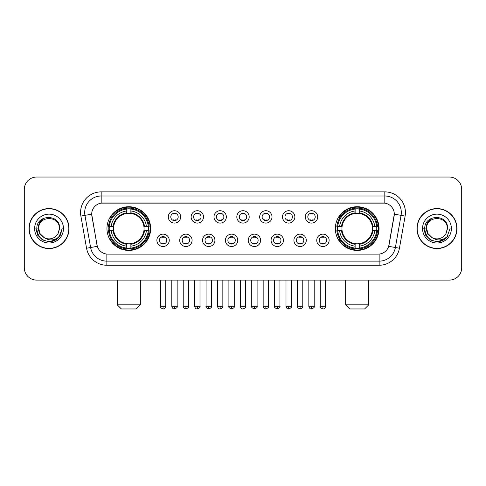 <?xml version="1.0" encoding="UTF-8"?>
<svg xmlns="http://www.w3.org/2000/svg" width="486" height="486" viewBox="0 0 486 486"><rect width="100%" height="100%" fill="white"/><g stroke="black" fill="none" stroke-linecap="round" stroke-linejoin="round"><path stroke-width="0.73" d="M335.346 228.572A21.852 21.852 0 0 0 357.192 250.418A21.852 21.852 0 0 0 379.044 228.572A21.852 21.852 0 0 0 357.192 206.72A21.852 21.852 0 0 0 335.346 228.572M106.956 228.572A21.852 21.852 0 0 0 128.808 250.418A21.852 21.852 0 0 0 150.654 228.572A21.852 21.852 0 0 0 128.808 206.72A21.852 21.852 0 0 0 106.956 228.572M169.25 240.321A6.184 6.184 0 0 1 163.065 246.505A6.184 6.184 0 0 1 156.881 240.321A6.184 6.184 0 0 1 163.065 234.137A6.184 6.184 0 0 1 169.25 240.321M159.353 240.321A3.712 3.712 0 0 0 163.065 244.033A3.712 3.712 0 0 0 166.777 240.321A3.712 3.712 0 0 0 163.065 236.609A3.712 3.712 0 0 0 159.353 240.321M192.085 240.321A6.184 6.184 0 0 1 185.901 246.505A6.184 6.184 0 0 1 179.717 240.321A6.184 6.184 0 0 1 185.901 234.137A6.184 6.184 0 0 1 192.085 240.321M182.195 240.321A3.712 3.712 0 0 0 185.901 244.033A3.712 3.712 0 0 0 189.613 240.321A3.712 3.712 0 0 0 185.901 236.609A3.712 3.712 0 0 0 182.195 240.321M214.927 240.321A6.184 6.184 0 0 1 208.743 246.505A6.184 6.184 0 0 1 202.559 240.321A6.184 6.184 0 0 1 208.743 234.137A6.184 6.184 0 0 1 214.927 240.321M205.031 240.321A3.712 3.712 0 0 0 208.743 244.033A3.712 3.712 0 0 0 212.455 240.321A3.712 3.712 0 0 0 208.743 236.609A3.712 3.712 0 0 0 205.031 240.321M237.763 240.321A6.184 6.184 0 0 1 231.579 246.505A6.184 6.184 0 0 1 225.395 240.321A6.184 6.184 0 0 1 231.579 234.137A6.184 6.184 0 0 1 237.763 240.321M227.873 240.321A3.712 3.712 0 0 0 231.579 244.033A3.712 3.712 0 0 0 235.291 240.321A3.712 3.712 0 0 0 231.579 236.609A3.712 3.712 0 0 0 227.873 240.321M260.605 240.321A6.184 6.184 0 0 1 254.421 246.505A6.184 6.184 0 0 1 248.237 240.321A6.184 6.184 0 0 1 254.421 234.137A6.184 6.184 0 0 1 260.605 240.321M250.709 240.321A3.712 3.712 0 0 0 254.421 244.033A3.712 3.712 0 0 0 258.127 240.321A3.712 3.712 0 0 0 254.421 236.609A3.712 3.712 0 0 0 250.709 240.321M283.441 240.321A6.184 6.184 0 0 1 277.257 246.505A6.184 6.184 0 0 1 271.073 240.321A6.184 6.184 0 0 1 277.257 234.137A6.184 6.184 0 0 1 283.441 240.321M273.545 240.321A3.712 3.712 0 0 0 277.257 244.033A3.712 3.712 0 0 0 280.969 240.321A3.712 3.712 0 0 0 277.257 236.609A3.712 3.712 0 0 0 273.545 240.321M306.283 240.321A6.184 6.184 0 0 1 300.099 246.505A6.184 6.184 0 0 1 293.915 240.321A6.184 6.184 0 0 1 300.099 234.137A6.184 6.184 0 0 1 306.283 240.321M296.387 240.321A3.712 3.712 0 0 0 300.099 244.033A3.712 3.712 0 0 0 303.805 240.321A3.712 3.712 0 0 0 300.099 236.609A3.712 3.712 0 0 0 296.387 240.321M329.119 240.321A6.184 6.184 0 0 1 322.935 246.505A6.184 6.184 0 0 1 316.75 240.321A6.184 6.184 0 0 1 322.935 234.137A6.184 6.184 0 0 1 329.119 240.321M319.223 240.321A3.712 3.712 0 0 0 322.935 244.033A3.712 3.712 0 0 0 326.647 240.321A3.712 3.712 0 0 0 322.935 236.609A3.712 3.712 0 0 0 319.223 240.321M180.664 216.902A6.184 6.184 0 0 1 174.486 223.086A6.184 6.184 0 0 1 168.302 216.902A6.184 6.184 0 0 1 174.486 210.724A6.184 6.184 0 0 1 180.664 216.902M170.774 216.902A3.712 3.712 0 0 0 174.486 220.614A3.712 3.712 0 0 0 178.192 216.902A3.712 3.712 0 0 0 174.486 213.196A3.712 3.712 0 0 0 170.774 216.902M203.506 216.902A6.184 6.184 0 0 1 197.322 223.086A6.184 6.184 0 0 1 191.138 216.902A6.184 6.184 0 0 1 197.322 210.724A6.184 6.184 0 0 1 203.506 216.902M193.61 216.902A3.712 3.712 0 0 0 197.322 220.614A3.712 3.712 0 0 0 201.034 216.902A3.712 3.712 0 0 0 197.322 213.196A3.712 3.712 0 0 0 193.61 216.902M226.342 216.902A6.184 6.184 0 0 1 220.164 223.086A6.184 6.184 0 0 1 213.98 216.902A6.184 6.184 0 0 1 220.164 210.724A6.184 6.184 0 0 1 226.342 216.902M216.452 216.902A3.712 3.712 0 0 0 220.164 220.614A3.712 3.712 0 0 0 223.87 216.902A3.712 3.712 0 0 0 220.164 213.196A3.712 3.712 0 0 0 216.452 216.902M249.184 216.902A6.184 6.184 0 0 1 243 223.086A6.184 6.184 0 0 1 236.816 216.902A6.184 6.184 0 0 1 243 210.724A6.184 6.184 0 0 1 249.184 216.902M239.288 216.902A3.712 3.712 0 0 0 243 220.614A3.712 3.712 0 0 0 246.712 216.902A3.712 3.712 0 0 0 243 213.196A3.712 3.712 0 0 0 239.288 216.902M272.02 216.902A6.184 6.184 0 0 1 265.836 223.086A6.184 6.184 0 0 1 259.658 216.902A6.184 6.184 0 0 1 265.836 210.724A6.184 6.184 0 0 1 272.02 216.902M262.13 216.902A3.712 3.712 0 0 0 265.836 220.614A3.712 3.712 0 0 0 269.548 216.902A3.712 3.712 0 0 0 265.836 213.196A3.712 3.712 0 0 0 262.13 216.902M294.862 216.902A6.184 6.184 0 0 1 288.678 223.086A6.184 6.184 0 0 1 282.494 216.902A6.184 6.184 0 0 1 288.678 210.724A6.184 6.184 0 0 1 294.862 216.902M284.966 216.902A3.712 3.712 0 0 0 288.678 220.614A3.712 3.712 0 0 0 292.39 216.902A3.712 3.712 0 0 0 288.678 213.196A3.712 3.712 0 0 0 284.966 216.902M317.698 216.902A6.184 6.184 0 0 1 311.514 223.086A6.184 6.184 0 0 1 305.336 216.902A6.184 6.184 0 0 1 311.514 210.724A6.184 6.184 0 0 1 317.698 216.902M307.808 216.902A3.712 3.712 0 0 0 311.514 220.614A3.712 3.712 0 0 0 315.226 216.902A3.712 3.712 0 0 0 311.514 213.196A3.712 3.712 0 0 0 307.808 216.902M86.557 248.231L80.889 216.076A20.612 20.612 0 0 1 101.185 191.879L384.815 191.879A20.612 20.612 0 0 1 405.111 216.076L399.443 248.231A20.612 20.612 0 0 1 379.147 265.259L106.853 265.259A20.612 20.612 0 0 1 86.557 248.231L97.303 246.335L91.872 216.076A11.129 11.129 0 0 1 102.832 203.014L383.168 203.014A11.129 11.129 0 0 1 394.128 216.076L389.037 244.932A11.129 11.129 0 0 1 378.078 254.129L107.922 254.129A11.129 11.129 0 0 1 96.963 244.932L91.702 214.168L84.947 215.359A16.488 16.488 0 0 1 101.185 196.004L384.815 196.004A16.488 16.488 0 0 1 401.053 215.359L395.385 247.514A16.488 16.488 0 0 1 379.147 261.14L106.853 261.14A16.488 16.488 0 0 1 90.615 247.514L84.947 215.359A16.488 16.488 0 0 1 84.698 212.491M108.919 230.631A19.993 19.993 0 0 1 108.919 226.512M337.308 230.631A19.993 19.993 0 0 1 337.308 226.512M29.038 228.572A19.993 19.993 0 0 0 49.037 248.565A19.993 19.993 0 0 0 69.03 228.572A19.993 19.993 0 0 0 49.037 208.579A19.993 19.993 0 0 0 29.038 228.572M416.97 228.572A19.993 19.993 0 0 0 436.963 248.565A19.993 19.993 0 0 0 456.962 228.572A19.993 19.993 0 0 0 436.963 208.579A19.993 19.993 0 0 0 416.97 228.572M101.185 191.879L101.185 203.136L384.815 203.136L384.815 191.879M91.702 214.144L91.824 212.491M378.078 254.129L107.922 254.129M405.111 216.076L394.298 214.168L388.697 246.335L399.443 248.231M389.037 244.932L388.97 245.284M97.03 245.284L96.963 244.932M461.7 189.406A12.369 12.369 0 0 0 449.331 177.038L36.669 177.038A12.369 12.369 0 0 0 24.3 189.406L24.3 267.737A12.369 12.369 0 0 0 36.669 280.1L449.331 280.1A12.369 12.369 0 0 0 461.7 267.737L461.7 189.406L461.7 267.737M24.3 189.406L24.3 267.737M449.331 177.038L36.669 177.038M36.669 280.1L449.331 280.1M68.824 228.572A19.786 19.786 0 0 0 49.037 208.786A19.786 19.786 0 0 0 29.245 228.572A19.786 19.786 0 0 0 49.037 248.358A19.786 19.786 0 0 0 68.824 228.572M56.133 239.628L49.037 241.712L42.464 239.95L37.653 235.139L35.897 228.572L37.653 235.139L42.464 239.95L49.037 241.712L55.604 239.95L60.416 235.139L62.178 228.572L58.928 237.217L57.087 238.954M45.168 238.304L40.059 234.544L37.938 228.572L39.251 222.758L43.321 218.414M44.269 237.709L40.107 233.723L38.728 228.572C38.096 215.274 59.972 215.274 59.341 228.572L58.211 233.262L59.59 228.572C60.61 213.688 36.371 214.053 36.821 228.572C37.641 237.338 42.476 241.651 51.322 241.512C54.918 240.819 57.773 238.978 59.881 235.989C55.125 240.558 49.967 241.153 44.408 237.782A10.309 10.309 0 0 0 58.211 233.262L59.341 228.572C59.972 215.274 38.096 215.274 38.728 228.572C38.096 215.274 59.972 215.274 59.341 228.572C59.972 215.274 38.096 215.274 38.728 228.572L40.107 233.723L44.269 237.709L40.107 233.723L38.728 228.572C38.91 232.721 40.806 235.795 44.408 237.782M34.609 228.572A14.428 14.428 0 0 0 49.037 243A14.428 14.428 0 0 0 63.466 228.572A14.428 14.428 0 0 0 49.037 214.144A14.428 14.428 0 0 0 34.609 228.572M59.881 235.989L56.188 239.592M56.103 239.647L51.37 241.499M62.178 228.572L60.416 235.139L55.604 239.95L49.037 241.712L42.464 239.95L37.653 235.139L35.897 228.572L37.653 235.139L42.464 239.95L49.037 241.712L55.604 239.95L60.416 235.139L62.178 228.572M456.755 228.572A19.786 19.786 0 0 0 436.963 208.786A19.786 19.786 0 0 0 417.176 228.572A19.786 19.786 0 0 0 436.963 248.358A19.786 19.786 0 0 0 456.755 228.572M450.103 228.572L446.859 237.217L445.018 238.954M433.099 238.304L427.99 234.544L425.87 228.572L427.182 222.758L431.252 218.414M447.272 228.572L446.142 233.262L447.521 228.572C448.542 213.688 424.296 214.053 424.752 228.572C425.572 237.338 430.408 241.651 439.247 241.512C442.849 240.819 445.705 238.978 447.813 235.989C443.056 240.558 437.898 241.153 432.34 237.782L428.038 233.723L426.659 228.572C426.028 215.274 447.904 215.274 447.272 228.572L446.142 233.262A10.309 10.309 0 0 1 432.34 237.782L428.038 233.723L426.659 228.572C426.028 215.274 447.904 215.274 447.272 228.572C447.904 215.274 426.028 215.274 426.659 228.572C426.028 215.274 447.904 215.274 447.272 228.572M432.34 237.782L428.038 233.723L426.659 228.572C426.842 232.721 428.737 235.795 432.34 237.782M422.534 228.572A14.428 14.428 0 0 0 436.963 243A14.428 14.428 0 0 0 451.391 228.572A14.428 14.428 0 0 0 436.963 214.144A14.428 14.428 0 0 0 422.534 228.572M447.813 235.989L444.125 239.586M444.034 239.647L439.301 241.499L444.058 239.628L439.301 241.499L444.058 239.628L436.963 241.712L430.396 239.95L425.584 235.139L423.822 228.572M444.04 239.641L439.314 241.499L444.04 239.641M136.226 308.962L121.385 308.962L117.266 304.837L140.351 304.837L136.226 308.962M143.917 230.631A15.254 15.254 0 0 0 130.868 213.457L130.868 213.457A15.254 15.254 0 0 0 113.694 230.631A15.254 15.254 0 0 0 143.917 230.631L144.53 230.631L143.917 230.631A15.254 15.254 0 0 1 130.868 243.686L130.868 246.177A17.727 17.727 0 0 0 146.414 230.631L149.147 230.631A20.448 20.448 0 0 1 130.868 248.917L130.868 248.085A19.622 19.622 0 0 0 148.321 230.631M109.332 230.631A19.58 19.58 0 0 1 109.332 226.512M130.868 209.095A19.58 19.58 0 0 0 126.743 209.095M148.279 226.512A19.58 19.58 0 0 1 148.279 230.631M149.147 226.512A20.448 20.448 0 0 0 130.868 208.227L130.868 209.059A19.622 19.622 0 0 1 148.321 226.512L149.147 226.512M108.463 230.631A20.448 20.448 0 0 0 126.743 248.917L126.743 248.085A19.622 19.622 0 0 1 109.289 230.631L108.463 230.631M148.321 226.512L146.414 226.512A17.727 17.727 0 0 0 130.868 210.967L130.868 209.059M130.868 248.085L130.868 246.177M109.289 230.631L111.197 230.631A17.727 17.727 0 0 0 126.743 246.177L126.743 248.085M130.868 210.967L130.868 212.85A15.856 15.856 0 0 1 144.53 226.512L146.414 226.512M146.414 230.631L144.53 230.631A15.856 15.856 0 0 1 130.868 244.294M126.743 246.177L126.743 243.686A15.254 15.254 0 0 1 113.694 230.631L111.197 230.631M143.917 226.512L144.53 226.512M130.868 248.042A19.58 19.58 0 0 1 126.743 248.042M126.743 208.227A20.448 20.448 0 0 0 108.463 226.512L109.289 226.512A19.622 19.622 0 0 1 126.743 209.059L126.743 208.227M126.743 209.059L126.743 210.967A17.727 17.727 0 0 0 111.197 226.512L109.289 226.512M126.743 213.433L126.743 210.967M111.197 226.512L113.086 226.512A15.856 15.856 0 0 1 126.743 212.85M126.743 243.686L126.743 244.294A15.856 15.856 0 0 1 113.086 230.631M111.652 217.442L110.486 217.442A21.439 21.439 0 0 1 150.241 228.572A21.439 21.439 0 0 1 110.486 239.701L111.652 239.701M364.615 308.962L349.774 308.962L345.649 304.837L368.734 304.837L364.615 308.962M372.306 230.631A15.254 15.254 0 0 0 359.257 213.457L359.257 213.457A15.254 15.254 0 0 0 342.083 230.631A15.254 15.254 0 0 0 372.306 230.631L372.914 230.631L372.306 230.631A15.254 15.254 0 0 1 359.257 243.686L359.257 246.177A17.727 17.727 0 0 0 374.803 230.631L377.537 230.631A20.448 20.448 0 0 1 359.257 248.917L359.257 248.085A19.622 19.622 0 0 0 376.711 230.631M337.721 230.631A19.58 19.58 0 0 1 337.721 226.512M359.257 209.095A19.58 19.58 0 0 0 355.132 209.095M376.668 226.512A19.58 19.58 0 0 1 376.668 230.631M377.537 226.512A20.448 20.448 0 0 0 359.257 208.227L359.257 209.059A19.622 19.622 0 0 1 376.711 226.512L377.537 226.512M336.853 230.631A20.448 20.448 0 0 0 355.132 248.917L355.132 248.085A19.622 19.622 0 0 1 337.679 230.631L336.853 230.631M376.711 226.512L374.803 226.512A17.727 17.727 0 0 0 359.257 210.967L359.257 209.059M359.257 248.085L359.257 246.177M337.679 230.631L339.586 230.631A17.727 17.727 0 0 0 355.132 246.177L355.132 248.085M359.257 210.967L359.257 212.85A15.856 15.856 0 0 1 372.914 226.512L374.803 226.512M374.803 230.631L372.914 230.631A15.856 15.856 0 0 1 359.257 244.294M355.132 246.177L355.132 243.686A15.254 15.254 0 0 1 342.083 230.631L339.586 230.631M372.306 226.512L372.914 226.512M359.257 248.042A19.58 19.58 0 0 1 355.132 248.042M355.132 208.227A20.448 20.448 0 0 0 336.853 226.512L337.679 226.512A19.622 19.622 0 0 1 355.132 209.059L355.132 208.227M355.132 209.059L355.132 210.967A17.727 17.727 0 0 0 339.586 226.512L337.679 226.512M355.132 213.433L355.132 210.967M339.586 226.512L341.47 226.512A15.856 15.856 0 0 1 355.132 212.85M355.132 243.686L355.132 244.294A15.856 15.856 0 0 1 341.47 230.631M340.042 217.442L338.876 217.442A21.439 21.439 0 0 1 378.63 228.572A21.439 21.439 0 0 1 338.876 239.701L340.042 239.701M173.247 220.401L173.247 219.818A3.165 3.165 0 0 0 175.719 219.818L175.719 220.401M175.719 213.409L175.719 213.992A3.165 3.165 0 0 0 173.247 213.992L173.247 213.409M196.083 220.401L196.083 219.818A3.165 3.165 0 0 0 198.561 219.818L198.561 220.401M198.561 213.409L198.561 213.992A3.165 3.165 0 0 0 196.083 213.992L196.083 213.409M218.925 220.401L218.925 219.818A3.165 3.165 0 0 0 221.397 219.818L221.397 220.401M221.397 213.409L221.397 213.992A3.165 3.165 0 0 0 218.925 213.992L218.925 213.409M241.761 220.401L241.761 219.818A3.165 3.165 0 0 0 244.239 219.818L244.239 220.401M244.239 213.409L244.239 213.992A3.165 3.165 0 0 0 241.761 213.992L241.761 213.409M264.603 220.401L264.603 219.818A3.165 3.165 0 0 0 267.075 219.818L267.075 220.401M267.075 213.409L267.075 213.992A3.165 3.165 0 0 0 264.603 213.992L264.603 213.409M287.439 220.401L287.439 219.818A3.165 3.165 0 0 0 289.917 219.818L289.917 220.401M289.917 213.409L289.917 213.992A3.165 3.165 0 0 0 287.439 213.992L287.439 213.409M310.281 220.401L310.281 219.818A3.165 3.165 0 0 0 312.753 219.818L312.753 220.401M312.753 213.409L312.753 213.992A3.165 3.165 0 0 0 310.281 213.992L310.281 213.409M161.826 243.82L161.826 243.231A3.165 3.165 0 0 0 164.298 243.231L164.298 243.82M164.298 236.822L164.298 237.411A3.165 3.165 0 0 0 161.826 237.411L161.826 236.822M184.668 243.82L184.668 243.231A3.165 3.165 0 0 0 187.14 243.231L187.14 243.82M187.14 236.822L187.14 237.411A3.165 3.165 0 0 0 184.668 237.411L184.668 236.822M207.504 243.82L207.504 243.231A3.165 3.165 0 0 0 209.976 243.231L209.976 243.82M209.976 236.822L209.976 237.411A3.165 3.165 0 0 0 207.504 237.411L207.504 236.822M230.346 243.82L230.346 243.231A3.165 3.165 0 0 0 232.818 243.231L232.818 243.82M232.818 236.822L232.818 237.411A3.165 3.165 0 0 0 230.346 237.411L230.346 236.822M253.182 243.82L253.182 243.231A3.165 3.165 0 0 0 255.654 243.231L255.654 243.82M255.654 236.822L255.654 237.411A3.165 3.165 0 0 0 253.182 237.411L253.182 236.822M276.024 243.82L276.024 243.231A3.165 3.165 0 0 0 278.496 243.231L278.496 243.82M278.496 236.822L278.496 237.411A3.165 3.165 0 0 0 276.024 237.411L276.024 236.822M298.86 243.82L298.86 243.231A3.165 3.165 0 0 0 301.332 243.231L301.332 243.82M301.332 236.822L301.332 237.411A3.165 3.165 0 0 0 298.86 237.411L298.86 236.822M321.702 243.82L321.702 243.231A3.165 3.165 0 0 0 324.174 243.231L324.174 243.82M324.174 236.822L324.174 237.411A3.165 3.165 0 0 0 321.702 237.411L321.702 236.822M379.147 254.081L379.147 265.259M106.853 265.259L106.853 254.081M80.889 216.076L84.947 215.359M126.743 248.231A19.768 19.768 0 0 0 130.868 248.231M148.467 230.631A19.768 19.768 0 0 0 148.467 226.512M130.868 208.913A19.768 19.768 0 0 0 126.743 208.913M355.132 248.231A19.768 19.768 0 0 0 359.257 248.231M376.85 230.631A19.768 19.768 0 0 0 376.85 226.512M359.257 208.913A19.768 19.768 0 0 0 355.132 208.913M174.486 306.283L171.801 306.283C172.269 308.191 173.168 309.084 174.486 308.962L174.486 306.283L177.165 306.283L177.165 280.1M197.322 306.283L194.643 306.283C195.111 308.191 196.004 309.084 197.322 308.962L197.322 306.283L200.001 306.283L200.001 280.1M220.164 306.283L217.479 306.283C217.947 308.191 218.84 309.084 220.164 308.962L220.164 306.283L222.843 306.283L222.843 280.1M243 306.283L240.321 306.283C240.789 308.191 241.682 309.084 243 308.962L243 306.283L245.679 306.283L245.679 280.1M265.836 306.283L263.157 306.283C263.625 308.191 264.518 309.084 265.836 308.962L265.836 306.283L268.521 306.283L268.521 280.1M288.678 306.283L285.999 306.283C286.467 308.191 287.36 309.084 288.678 308.962L288.678 306.283L291.357 306.283L291.357 280.1M311.514 306.283L308.835 306.283C309.303 308.191 310.196 309.084 311.514 308.962L311.514 306.283L314.199 306.283L314.199 280.1M163.065 306.283L160.386 306.283C159.839 307.14 160.732 308.033 163.065 308.962L163.065 306.283L165.744 306.283L165.744 280.1M185.901 306.283L183.222 306.283C182.681 307.14 183.574 308.033 185.901 308.962L185.901 306.283L188.58 306.283L188.58 280.1M208.743 306.283L206.064 306.283C205.517 307.14 206.41 308.033 208.743 308.962L208.743 306.283L211.422 306.283L211.422 280.1M231.579 306.283L228.9 306.283C228.359 307.14 229.252 308.033 231.579 308.962L231.579 306.283L234.258 306.283L234.258 280.1M254.421 306.283L251.742 306.283C251.195 307.14 252.088 308.033 254.421 308.962L254.421 306.283L257.1 306.283L257.1 280.1M277.257 306.283L274.578 306.283C274.037 307.14 274.93 308.033 277.257 308.962L277.257 306.283L279.936 306.283L279.936 280.1M300.099 306.283L297.42 306.283C296.873 307.14 297.766 308.033 300.099 308.962L300.099 306.283L302.778 306.283L302.778 280.1M322.935 306.283L320.256 306.283C319.715 307.14 320.608 308.033 322.935 308.962L322.935 306.283L325.614 306.283L325.614 280.1M140.351 280.1L140.351 304.837M117.266 280.1L117.266 304.837M368.734 280.1L368.734 304.837M345.649 280.1L345.649 304.837M171.801 306.283L171.801 280.1M177.165 306.283C177.706 307.14 176.813 308.033 174.486 308.962M194.643 306.283L194.643 280.1M200.001 306.283C200.548 307.14 199.655 308.033 197.322 308.962M217.479 306.283L217.479 280.1M222.843 306.283C223.384 307.14 222.491 308.033 220.164 308.962M240.321 306.283L240.321 280.1M245.679 306.283C246.226 307.14 245.333 308.033 243 308.962M263.157 306.283L263.157 280.1M268.521 306.283C269.062 307.14 268.169 308.033 265.836 308.962M285.999 306.283L285.999 280.1M291.357 306.283C291.904 307.14 291.011 308.033 288.678 308.962M308.835 306.283L308.835 280.1M314.199 306.283C314.74 307.14 313.847 308.033 311.514 308.962M160.386 306.283L160.386 280.1M165.744 306.283C165.276 308.191 164.383 309.084 163.065 308.962M183.222 306.283L183.222 280.1M188.58 306.283C189.127 307.14 188.234 308.033 185.901 308.962M206.064 306.283L206.064 280.1M211.422 306.283C211.963 307.14 211.07 308.033 208.743 308.962M228.9 306.283L228.9 280.1M234.258 306.283C234.805 307.14 233.912 308.033 231.579 308.962M251.742 306.283L251.742 280.1M257.1 306.283C257.641 307.14 256.748 308.033 254.421 308.962M274.578 306.283L274.578 280.1M279.936 306.283C280.483 307.14 279.59 308.033 277.257 308.962M297.42 306.283L297.42 280.1M302.778 306.283C303.319 307.14 302.426 308.033 300.099 308.962M320.256 306.283L320.256 280.1M325.614 306.283C325.146 308.191 324.253 309.084 322.935 308.962"/></g></svg>
